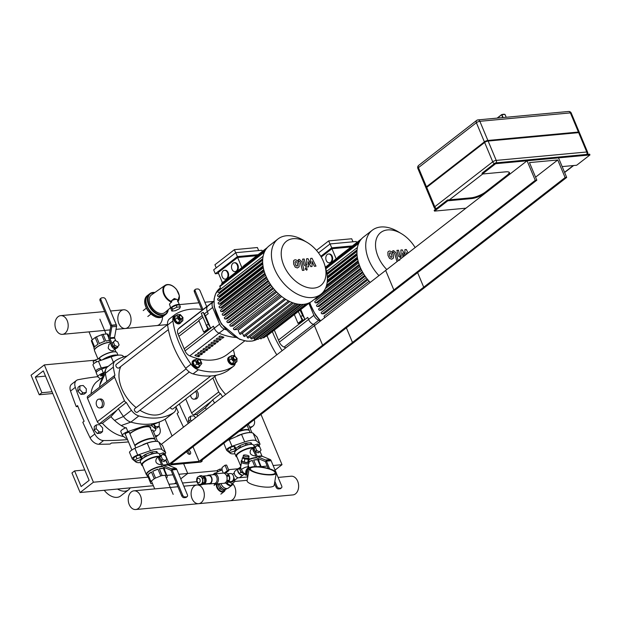 <?xml version="1.0" encoding="UTF-8"?>
<svg xmlns="http://www.w3.org/2000/svg" width="621" height="621" viewBox="0 0 621 621"><rect width="100%" height="100%" fill="white"/><g stroke="black" fill="none" stroke-linecap="round" stroke-linejoin="round"><path stroke-width="0.93" d="M165.039 419.237L172.064 436.027L165.039 419.237M217.164 470.718L187.721 473.45L183.63 463.677L187.721 473.45L180.75 478.853L187.721 473.45L178.84 474.281M275.056 470.089L282.019 464.687L273.147 465.517M267.24 466.06L261.154 466.627M237.998 468.777L228.536 469.662M282.019 464.687L260.991 414.424M176.589 483.557L174.423 483.759L176.123 482.439L174.423 483.759L168.943 484.264M247.678 476.951L239.093 477.751M238.751 477.782L237.649 477.883M196.756 481.686L182.489 483.006M104.243 490.28A14.399 9.369 52.2 0 0 120.559 496.032L128.531 489.845A14.399 9.369 52.2 0 0 130.208 487.865M117.563 489.045A14.399 9.369 52.2 0 0 128.531 489.845M44.339 364.907L93.414 482.222L80.125 492.523L71.943 472.969L74.598 470.912L81.141 486.553L89.121 480.367L43.315 370.877L35.343 377.063L41.886 392.705L39.232 394.762L31.05 375.216L44.339 364.907L95.098 360.196M172.941 474.824L166.855 475.391L167.282 476.975A9.299 2.701 -22.7 0 1 166.847 477.596L166.327 477.999M148.155 477.13L93.414 482.222M153.371 485.715L80.125 492.523M84.767 469.965L74.598 470.912M45.512 376.116L35.343 377.063M52.055 391.758L41.886 392.705M52.785 393.504L39.232 394.762M254.222 419.672A8.857 5.768 -127.8 0 1 252.949 426.076A8.857 5.768 -127.8 0 1 251.257 426.829L249.89 427.885M179.36 403.96A291.746 189.855 52.2 0 0 188.264 423.468M249.58 427.147A498.834 324.628 52.2 0 0 251.257 426.829M183.482 427.178A291.746 189.855 -127.8 0 1 177.109 413.508L178.437 412.476A291.746 189.855 -127.8 0 1 176.015 406.902M159.123 426.091A291.746 189.855 52.2 0 1 159.768 427.962A8.857 5.768 -127.8 0 1 158.642 434.84A8.857 5.768 -127.8 0 1 156.95 435.593L155.584 436.648M97.831 376.652A498.834 324.628 52.2 0 0 78.137 379.71A8.857 5.768 -127.8 0 0 76.445 380.463A8.857 5.768 -127.8 0 0 75.312 387.341A291.746 189.855 52.2 0 0 94.834 434.001L90.045 437.712A291.746 189.855 -127.8 0 1 82.803 422.272L84.13 421.24A291.746 189.855 -127.8 0 1 77.586 405.598L76.259 406.631A291.746 189.855 -127.8 0 1 70.53 391.051L75.312 387.341M90.045 437.712A8.857 5.768 52.2 0 0 98.801 444.263L103.583 440.553A8.857 5.768 -127.8 0 1 94.834 434.001M103.583 440.553A498.834 324.628 52.2 0 0 127.53 439.606M155.273 435.911A498.834 324.628 52.2 0 0 156.95 435.593M76.445 380.463L71.656 384.174A8.857 5.768 52.2 0 0 70.53 391.051M128.485 441.896A498.834 324.628 -127.8 0 1 111.438 443.029L110.111 444.062A498.834 324.628 -127.8 0 1 98.801 444.263M77.936 406.476L76.259 406.631M195.514 391.432A4.432 3.105 84.7 0 1 195.266 398.69A4.432 3.105 84.7 0 1 194.039 399.187A4.432 3.105 84.7 0 1 190.562 395.267M196.453 390.702A4.432 3.105 84.7 0 1 198.316 394.614A4.432 3.105 84.7 0 1 196.841 398.542A4.432 3.105 84.7 0 1 195.615 399.039L194.039 399.187M185.764 398.993L191.61 412.957A2.212 1.444 52.2 0 0 193.993 414.766L196.717 414.51A33.223 21.619 52.2 0 0 197.998 415.915M212.879 377.972L218.716 391.936A2.212 1.444 -127.8 0 0 220.634 393.706L212.661 399.893L205.225 407.919L196.717 414.51M220.634 393.706A75.304 49.005 52.2 0 0 222.582 396.858M214.61 403.045A75.304 49.005 -127.8 0 1 212.708 399.963A75.304 49.005 -127.8 0 1 212.661 399.893M206.506 409.324A33.223 21.619 -127.8 0 1 205.225 407.919M100.967 407.454A4.432 3.105 84.7 0 1 99.74 407.95A4.432 3.105 84.7 0 1 96.232 403.829A4.432 3.105 84.7 0 1 98.918 399.132A4.432 3.105 84.7 0 1 102.271 402.338A4.432 3.105 84.7 0 1 100.967 407.454M98.918 399.132L100.493 398.985A4.432 3.105 84.7 0 1 103.839 402.191A4.432 3.105 84.7 0 1 102.535 407.306A4.432 3.105 84.7 0 1 101.308 407.803L99.74 407.95M87.483 398.255L114.598 377.234A2.212 1.444 -127.8 0 1 114.815 375.34L87.701 396.361A2.212 1.444 52.2 0 0 87.483 398.255L97.303 421.721A2.212 1.444 52.2 0 0 99.694 423.53L102.418 423.274A33.223 21.619 52.2 0 0 123.765 436.641M114.598 377.234L124.417 400.7A2.212 1.444 -127.8 0 0 126.327 402.47L118.355 408.657L110.918 416.683L102.418 423.274M102.55 377.234L97.186 381.395A33.223 21.619 52.2 0 0 91.062 393.753M126.327 402.47A75.304 49.005 52.2 0 0 131.442 410.302L123.47 416.489A11.077 7.204 52.2 0 0 130.884 422.101L138.863 415.923A11.077 7.204 -127.8 0 1 131.442 410.302M138.863 415.923A75.304 49.005 52.2 0 0 173.601 412.693L165.628 418.872A75.304 49.005 -127.8 0 1 160.179 421.651A75.304 49.005 -127.8 0 1 130.884 422.101L121.211 425.525A33.223 21.619 -127.8 0 1 114.559 420.417A33.223 21.619 -127.8 0 1 110.918 416.683M175.984 406.569A11.077 7.204 -127.8 0 1 173.965 412.437A11.077 7.204 -127.8 0 1 173.601 412.693M127.088 356.019A75.304 49.005 52.2 0 0 115.708 360.576A11.077 7.204 -127.8 0 0 115.343 360.824L107.371 367.011A11.077 7.204 52.2 0 0 105.787 369.161A11.077 7.204 52.2 0 0 105.399 373.275L113.371 367.096A11.077 7.204 -127.8 0 1 115.343 360.824M114.815 375.34A2.212 1.444 -127.8 0 1 114.947 375.255A75.304 49.005 -127.8 0 1 113.371 367.096M99.57 387.162A33.223 21.619 -127.8 0 1 99.911 384.733A33.223 21.619 -127.8 0 1 100.959 381.193L105.787 369.161M106.967 381.426A75.304 49.005 -127.8 0 1 106.952 381.356A75.304 49.005 -127.8 0 1 105.399 373.275L99.911 384.733M125.621 427.892A33.223 21.619 -127.8 0 1 121.211 425.525M114.559 420.417L123.47 416.489A75.304 49.005 -127.8 0 1 118.401 408.734A75.304 49.005 -127.8 0 1 118.355 408.657M165.628 418.872A11.077 7.204 52.2 0 0 165.986 418.616L173.965 412.437M225.687 394.451A32.113 20.897 -127.8 0 1 216.17 379.982A32.113 20.897 -127.8 0 1 214.866 376.427M199.838 365.792A4.432 2.88 -127.8 0 1 199.046 367.228L198.378 367.741A4.432 2.88 -127.8 0 1 193.387 366.01A4.432 2.88 -127.8 0 1 192.952 360.739L193.62 360.227A4.432 2.88 -127.8 0 1 194.691 359.815A4.432 2.88 -127.8 0 1 195.204 359.815M198.704 359.815A1.77 1.157 -127.8 0 1 199.582 360.048A1.77 1.157 -127.8 0 1 200.699 361.492A1.77 1.157 -127.8 0 1 199.884 362.943A1.77 1.157 -127.8 0 1 198.076 361.414A1.77 1.157 -127.8 0 1 198.704 359.815M199.481 359.994A2.212 1.444 52.2 0 0 199.372 359.924A2.212 1.444 52.2 0 0 198.278 359.629A2.212 1.444 52.2 0 0 197.742 359.831A2.212 1.444 52.2 0 0 197.959 362.47A2.212 1.444 52.2 0 0 200.451 363.332A2.212 1.444 52.2 0 0 200.769 361.733A2.212 1.444 52.2 0 0 200.73 361.601M200.451 363.332L199.923 363.743A2.212 1.444 -127.8 0 1 197.424 362.881A2.212 1.444 -127.8 0 1 197.206 360.242L197.742 359.831M196.803 364.038L195.297 360.421L197.051 358.387L200.319 359.955L201.833 363.572L200.078 365.606L196.803 364.038L194.575 365.769L193.061 362.152L195.297 360.421M193.061 362.152L197.051 358.387M194.575 365.769L197.843 367.337L200.078 365.606M199.046 367.228A4.432 2.88 -127.8 0 1 194.055 365.497A4.432 2.88 -127.8 0 1 193.62 360.227M186.106 368.851L134.765 408.657A2.212 1.444 52.2 0 0 134.555 410.551A2.212 1.444 52.2 0 0 137.482 412.158L189.312 371.971M181.223 321.981A4.432 2.88 -127.8 0 1 180.54 322.99L179.873 323.502A4.432 2.88 -127.8 0 1 174.881 321.771A4.432 2.88 -127.8 0 1 174.447 316.5L175.114 315.988A4.432 2.88 -127.8 0 1 176.255 315.569M182.116 317.02A1.77 1.157 -127.8 0 1 182.194 317.253A1.77 1.157 -127.8 0 1 181.091 318.666A1.77 1.157 -127.8 0 1 179.438 316.531A1.77 1.157 -127.8 0 1 181.076 315.81A1.77 1.157 -127.8 0 1 182.116 317.02M180.975 315.755A2.212 1.444 52.2 0 0 180.866 315.685A2.212 1.444 52.2 0 0 179.228 315.592A2.212 1.444 52.2 0 0 179.453 318.224A2.212 1.444 52.2 0 0 181.945 319.093A2.212 1.444 52.2 0 0 182.264 317.486A2.212 1.444 52.2 0 0 182.225 317.362M181.945 319.093L181.417 319.505A2.212 1.444 -127.8 0 1 178.918 318.643A2.212 1.444 -127.8 0 1 178.701 316.004L179.228 315.592M177.296 314.762L180.199 314.49L182.962 317.486L182.815 320.746L179.911 321.018L177.156 318.03L177.296 314.762L175.068 316.493L174.92 319.761L177.156 318.03M179.911 321.018L177.684 322.749L180.587 322.478L182.815 320.746M177.684 322.749L174.92 319.761M180.54 322.99A4.432 2.88 -127.8 0 1 175.549 321.251A4.432 2.88 -127.8 0 1 175.114 315.988M167.546 324.651L116.259 364.411A2.212 1.444 52.2 0 0 116.049 366.312A2.212 1.444 52.2 0 0 118.976 367.911L168.369 329.619M233.667 358.193A1.77 1.157 -127.8 0 1 233.775 356.726A1.77 1.157 -127.8 0 1 235.149 356.749A1.77 1.157 -127.8 0 1 236.267 358.185A1.77 1.157 -127.8 0 1 235.483 359.644A1.77 1.157 -127.8 0 1 233.667 358.193M235.049 356.687A2.212 1.444 52.2 0 0 234.94 356.617A2.212 1.444 52.2 0 0 233.302 356.532A2.212 1.444 52.2 0 0 233.085 358.426A2.212 1.444 52.2 0 0 236.019 360.033A2.212 1.444 52.2 0 0 236.337 358.426A2.212 1.444 52.2 0 0 236.298 358.301M236.019 360.033L235.483 360.444A2.212 1.444 -127.8 0 1 232.557 358.837A2.212 1.444 -127.8 0 1 232.774 356.943L233.302 356.532M236.888 361.686L233.985 361.958L231.222 358.961L231.369 355.701L234.272 355.429L237.036 358.418L236.888 361.686L234.653 363.417L231.749 363.689L233.985 361.958M231.749 363.689L228.994 360.692L231.222 358.961M228.994 360.692L229.133 357.432L231.369 355.701M235.297 362.92A4.432 2.88 -127.8 0 1 234.606 363.922L233.946 364.442A4.432 2.88 -127.8 0 1 228.086 361.228A4.432 2.88 -127.8 0 1 228.52 357.44L229.18 356.92A4.432 2.88 -127.8 0 1 230.321 356.508M234.606 363.922A4.432 2.88 -127.8 0 1 228.753 360.716A4.432 2.88 -127.8 0 1 229.18 356.92M170.216 407.454A2.212 1.444 52.2 0 0 173.049 408.851L216.442 375.2M136.154 407.578A32.113 20.897 -127.8 0 1 121.863 388.746A32.113 20.897 -127.8 0 1 120.816 366.483M210.83 375.961L164.332 412.01A32.113 20.897 -127.8 0 1 139.935 410.256M308.87 303.312L313.9 315.328L308.583 319.45L307.721 317.393L278.487 340.067L307.721 317.393L308.583 319.45A6.645 4.324 52.2 0 0 313.333 324.434A62.015 40.357 52.2 0 0 315.08 325.148A62.015 40.357 52.2 0 1 313.333 324.434L284.092 347.1A62.015 40.357 52.2 0 0 285.839 347.822M313.9 315.328A6.645 4.324 52.2 0 0 318.651 320.312A62.015 40.357 52.2 0 0 320.351 321.01M318.651 320.312L313.333 324.434A6.645 4.324 52.2 0 1 308.583 319.45L279.341 342.117L274.319 330.1M276.811 354.816A75.304 49.005 -127.8 0 1 267.053 335.728M272.371 331.614A75.304 49.005 52.2 0 0 282.128 350.694M300.649 309.685L302.435 314.133L300.199 310.034M302.551 319.435L300.657 316.462L302.683 315.577L304.577 318.55A4.432 1.289 -22.7 0 1 304.608 318.612A4.432 1.289 -22.7 0 1 303.661 320.025L299.586 323.192L298.018 323.331L302.093 320.172A2.212 0.644 157.3 0 0 302.559 319.466A2.212 0.644 157.3 0 0 302.551 319.435M298.266 311.532L300.657 316.462M302.683 315.577L300.075 310.135M294.346 314.575L298.018 323.331M213.888 301.193A62.015 40.357 52.2 0 0 213.026 302.016A6.645 4.324 52.2 0 0 212.646 307.473L219.593 324.092L214.276 328.214L213.422 326.165L184.181 348.831L213.422 326.165L214.276 328.214A6.645 4.324 52.2 0 0 219.027 333.198A62.015 40.357 52.2 0 0 235.739 337.42A62.015 40.357 52.2 0 1 219.027 333.198L189.785 355.864A62.015 40.357 52.2 0 0 196.997 358.426M219.593 324.092A6.645 4.324 52.2 0 0 224.344 329.076A62.015 40.357 52.2 0 0 226.044 329.774M213.896 301.084L210.154 303.98A62.015 40.357 52.2 0 0 207.709 306.137A6.645 4.324 52.2 0 0 207.329 311.595L208.182 313.652L205.45 315.771L208.182 313.652L207.329 311.595L204.309 313.931M213.026 302.016L207.709 306.137A62.015 40.357 52.2 0 1 210.154 303.98L180.921 326.654A62.015 40.357 52.2 0 0 178.468 328.804A6.645 4.324 52.2 0 0 178.087 334.261L178.949 336.318L198.976 320.785L178.949 336.318L185.035 350.881A6.645 4.324 52.2 0 0 189.785 355.864M174.889 314.668L169.572 318.79A11.077 7.204 52.2 0 0 167.592 325.055L172.91 320.933A11.077 7.204 -127.8 0 1 174.889 314.668A11.077 7.204 -127.8 0 1 175.254 314.412A75.304 49.005 52.2 0 1 202.888 309.615M172.91 320.933A75.304 49.005 52.2 0 0 190.989 364.147L185.671 368.261A75.304 49.005 -127.8 0 1 167.592 325.055M227.822 370.652A11.077 7.204 52.2 0 0 228.186 370.395L233.504 366.274A11.077 7.204 -127.8 0 1 233.139 366.53L227.822 370.652A75.304 49.005 -127.8 0 1 193.084 373.881L198.402 369.759A11.077 7.204 -127.8 0 1 190.989 364.147M185.671 368.261A11.077 7.204 52.2 0 0 193.084 373.881M198.402 369.759A75.304 49.005 52.2 0 0 233.139 366.53M235.46 362.788A11.077 7.204 -127.8 0 1 233.504 366.274M234.823 356.019A75.304 49.005 52.2 0 0 233.356 349.732M208.027 322.788L204.604 315.429L208.027 322.788M208.245 328.199L206.351 325.225L208.384 324.341L210.271 327.321A4.432 1.289 -22.7 0 1 210.302 327.376A4.432 1.289 -22.7 0 1 209.355 328.788L205.279 331.956L203.711 332.095L207.787 328.936A2.212 0.644 157.3 0 0 208.26 328.23A2.212 0.644 157.3 0 0 208.245 328.199M208.384 324.341L203.277 312.386L201.251 313.271L206.351 325.225M203.277 312.386L205.365 315.584L210.271 327.321M202.702 317.347L198.805 320.366L203.711 332.095M279.341 342.117A6.645 4.324 52.2 0 0 284.092 347.1M194.854 355.538L196.182 354.513A62.015 40.357 52.2 0 0 199.962 355.748L198.635 356.78A62.015 40.357 -127.8 0 1 194.854 355.538M197.944 355.127L198.635 356.78M197.509 353.481L198.836 352.449A62.015 40.357 52.2 0 0 202.625 353.691L201.297 354.723A62.015 40.357 -127.8 0 1 197.509 353.481M200.599 353.062L201.297 354.723M200.172 351.416L201.499 350.391A62.015 40.357 52.2 0 0 205.279 351.626L203.952 352.658A62.015 40.357 -127.8 0 1 200.172 351.416M203.261 351.005L203.952 352.658M202.826 349.359L204.154 348.327A62.015 40.357 52.2 0 0 207.942 349.569L206.607 350.601A62.015 40.357 -127.8 0 1 202.826 349.359M205.916 348.94L206.607 350.601M205.481 347.302L206.816 346.27A62.015 40.357 52.2 0 0 210.597 347.504L209.269 348.536A62.015 40.357 -127.8 0 1 205.481 347.302M208.578 346.883L209.269 348.536M208.144 345.237L209.471 344.205A62.015 40.357 52.2 0 0 213.259 345.447L211.924 346.479A62.015 40.357 -127.8 0 1 208.144 345.237M211.233 344.818L211.924 346.479M210.798 343.18L212.134 342.148A62.015 40.357 52.2 0 0 215.914 343.382L214.587 344.414A62.015 40.357 -127.8 0 1 210.798 343.18M213.896 342.761L214.587 344.414M213.461 341.115L214.788 340.083A62.015 40.357 52.2 0 0 218.569 341.325L217.241 342.357A62.015 40.357 -127.8 0 1 213.461 341.115M216.55 340.696L217.241 342.357M216.116 339.058L217.443 338.026A62.015 40.357 52.2 0 0 221.231 339.26L219.904 340.292A62.015 40.357 -127.8 0 1 216.116 339.058M219.205 338.639L219.904 340.292M218.778 336.993L220.106 335.961A62.015 40.357 52.2 0 0 223.886 337.203L222.559 338.235A62.015 40.357 -127.8 0 1 218.778 336.993M221.868 336.574L222.559 338.235M185.035 350.881L214.276 328.214A6.645 4.324 52.2 0 0 219.027 333.198L224.344 329.076M197.338 358.519A62.015 40.357 52.2 0 0 227.472 354.288L244.759 340.89M178.468 328.804L207.709 306.137A6.645 4.324 52.2 0 0 207.329 311.595L212.646 307.473M330.551 262.326A4.432 3.105 84.7 0 1 329.324 262.83A4.432 3.105 84.7 0 1 325.823 258.709A4.432 3.105 84.7 0 1 328.509 254.005A4.432 3.105 84.7 0 1 331.855 257.218A4.432 3.105 84.7 0 1 330.551 262.326M328.82 254.005A4.432 3.105 84.7 0 1 329.13 253.95A4.432 3.105 84.7 0 1 332.483 257.156A4.432 3.105 84.7 0 1 331.179 262.272A4.432 3.105 84.7 0 1 329.953 262.768A4.432 3.105 84.7 0 1 329.635 262.776M356.687 242.594L356.229 241.499L330.077 243.929L331.715 247.841L320.801 256.302M352.961 241.802L351.696 238.767L328.68 240.901L329.984 244.006M318.511 252.894L330.077 243.929M336.186 258.833L331.956 248.726L321.236 257.032M316.477 250.364L328.68 240.901M331.956 248.726L351.075 246.948M361.608 238.782L337.902 257.164A0.885 0.574 52.2 0 0 337.739 257.622M352.41 245.916L331.715 247.841M367.873 279.807L324.185 313.683L322.198 313.861A0.885 0.574 -127.8 0 1 321.546 312.301M365.164 276.213L321.484 310.081L319.675 310.252A0.885 0.574 -127.8 0 1 319.015 308.684M362.881 272.596L319.233 306.44L317.556 306.595A0.885 0.574 -127.8 0 1 316.904 305.027M360.987 268.971L317.401 302.761L315.817 302.901A0.885 0.574 52.2 0 1 315.165 301.34M359.45 265.33L315.965 299.043L314.583 299.167M358.27 261.689L326.219 286.529M357.448 258.064L327.283 281.453M357.013 254.478L327.368 277.463M356.99 251.008L327.05 274.21M325.031 317.432A0.885 0.574 -127.8 0 1 324.535 315.872M370.178 282.431A34.993 22.775 -127.8 0 1 363.502 237.036L372.274 230.228A34.993 22.775 -127.8 0 1 398.092 231.68L401.414 233.667A27.999 18.219 -127.8 0 1 415.131 247.577M386.79 269.553A27.999 18.219 -127.8 0 1 376.784 237.859A27.999 18.219 -127.8 0 1 401.414 233.667M378.95 275.631A34.993 22.775 -127.8 0 1 372.274 230.228M236.244 271.09A4.432 3.105 84.7 0 1 235.017 271.594A4.432 3.105 84.7 0 1 231.517 267.472A4.432 3.105 84.7 0 1 234.202 262.768A4.432 3.105 84.7 0 1 237.548 265.982A4.432 3.105 84.7 0 1 236.244 271.09M234.513 262.768A4.432 3.105 84.7 0 1 234.831 262.714A4.432 3.105 84.7 0 1 238.177 265.92A4.432 3.105 84.7 0 1 236.873 271.035A4.432 3.105 84.7 0 1 235.646 271.532A4.432 3.105 84.7 0 1 235.336 271.54M226.518 278.635A4.432 3.105 84.7 0 1 225.291 279.139A4.432 3.105 84.7 0 1 221.79 275.01A4.432 3.105 84.7 0 1 224.468 270.314A4.432 3.105 84.7 0 1 227.822 273.527A4.432 3.105 84.7 0 1 226.518 278.635M224.786 270.306A4.432 3.105 84.7 0 1 225.097 270.259A4.432 3.105 84.7 0 1 228.45 273.465A4.432 3.105 84.7 0 1 227.146 278.581A4.432 3.105 84.7 0 1 225.92 279.077A4.432 3.105 84.7 0 1 225.602 279.085M262.38 251.358L261.922 250.263L235.77 252.693L237.408 256.605L215.293 273.752L213.655 269.84L235.77 252.693M258.662 250.566L257.389 247.531L234.381 249.665L235.677 252.77M241.88 267.597L237.649 257.49L218.188 272.572L222.419 282.679M216.217 267.853L214.92 264.756L234.381 249.665M237.649 257.49L256.776 255.712M267.302 247.546L243.595 265.928A0.885 0.574 52.2 0 0 243.432 266.393M258.103 254.68L237.408 256.605M215.293 273.752L218.561 273.442M222.007 284.278L221.821 283.836A0.885 0.574 -127.8 0 1 221.907 283.075L266.494 248.509M288.532 300.921L243.556 335.798L242.392 333.011L285.784 299.369M284.612 298.623L239.527 333.578L238.161 330.31L281.709 296.543M280.645 295.689L237.067 329.479L234.443 329.72A0.885 0.574 -127.8 0 1 233.791 328.16M276.78 292.142L233.123 325.994L230.88 326.204A0.885 0.574 -127.8 0 1 230.228 324.636M273.566 288.571L229.879 322.446L227.891 322.625A0.885 0.574 -127.8 0 1 227.239 321.065M270.865 284.977L227.177 318.845L225.369 319.015A0.885 0.574 -127.8 0 1 224.717 317.447M268.582 281.36L224.926 315.204L223.25 315.359A0.885 0.574 -127.8 0 1 222.597 313.791M266.681 277.734L223.094 311.525L221.518 311.664A0.885 0.574 52.2 0 1 220.859 310.104M265.144 274.094L221.658 307.806L220.152 307.946A0.885 0.574 52.2 0 1 219.5 306.378M263.964 270.453L220.626 304.049L219.166 304.181A0.885 0.574 52.2 0 1 218.514 302.621M263.141 266.828L220.028 300.254L218.584 300.385A0.885 0.574 52.2 0 1 217.932 298.825M262.706 263.242L219.927 296.411L218.476 296.543A0.885 0.574 52.2 0 1 217.824 294.983M262.683 259.772L220.447 292.514L218.934 292.654A0.885 0.574 52.2 0 1 218.281 291.086M220.882 288.99L219.888 286.615A0.885 0.574 -127.8 0 1 219.974 285.854L264.903 251.024M309.91 302.505L266.339 336.287A0.885 0.574 -127.8 0 1 265.772 336.303M308.513 303.157L263.863 337.777A0.885 0.574 -127.8 0 1 262.869 337.444M306.099 303.933L261.177 338.755A0.885 0.574 -127.8 0 1 260.005 338.119L259.951 337.979M239.527 333.578A0.885 0.574 52.2 0 0 240.7 334.214L285.707 299.322M243.556 335.798A0.885 0.574 52.2 0 0 244.728 336.442L289.759 301.527M246.382 335.154L247.282 337.312A0.885 0.574 52.2 0 0 248.454 337.948L293.508 303.025M250.108 336.667L250.768 338.243A0.885 0.574 52.2 0 0 251.94 338.887L297.001 303.956M253.601 337.599L254.043 338.67A0.885 0.574 52.2 0 0 255.215 339.314L300.269 304.383M256.869 338.026L257.117 338.624A0.885 0.574 52.2 0 0 258.289 339.268L303.304 304.368M324.783 265.229L325.878 268.94A34.993 22.775 -127.8 0 1 320.847 294.307L312.076 301.107A34.993 22.775 -127.8 0 1 272.642 287.407A34.993 22.775 -127.8 0 1 269.196 245.8L277.967 238.992A34.993 22.775 -127.8 0 1 303.785 240.443L307.116 242.431A27.999 18.219 -127.8 0 1 323.479 261.55A27.999 18.219 -127.8 0 1 324.783 265.229A27.999 18.219 -127.8 0 1 307.364 287.484A27.999 18.219 -127.8 0 1 281.212 253.756A27.999 18.219 -127.8 0 1 307.116 242.431M320.847 294.307A34.993 22.775 -127.8 0 1 281.414 280.607A34.993 22.775 -127.8 0 1 277.967 238.992M127.91 327.438A9.393 6.59 -95.3 0 0 130.674 316.601A9.393 6.59 -95.3 0 0 123.571 309.794A9.393 6.59 -95.3 0 0 117.881 319.761A9.393 6.59 -95.3 0 0 125.31 328.501A9.393 6.59 -95.3 0 0 127.91 327.438M65.042 333.283A9.393 6.59 -95.3 0 0 67.805 322.446A9.393 6.59 -95.3 0 0 60.703 315.639A9.393 6.59 -95.3 0 0 55.013 325.598A9.393 6.59 -95.3 0 0 62.442 334.339A9.393 6.59 -95.3 0 0 65.042 333.283M116.018 329.363L156.748 325.575A9.393 6.59 -95.3 0 0 159.341 324.519A9.393 6.59 -95.3 0 0 162.492 316.834M107.216 367.135L101.704 369.021A5.317 1.545 157.3 0 0 96.271 372.918L97.908 376.831A5.317 1.545 -22.7 0 1 103.342 372.926L104.429 372.561M103.311 375.332A2.437 0.706 -22.7 0 1 100.563 375.721A2.437 0.706 -22.7 0 1 101.083 374.944A2.437 0.706 -22.7 0 1 103.971 373.687M100.377 378.919L98.056 377.025A5.317 1.545 -22.7 0 1 97.908 376.831M201.732 309.452L194.396 291.909L195.328 291.195L202.997 309.53M206.7 306.665L200.04 290.752A2.212 1.444 -127.8 0 0 197.649 288.944L196.081 289.091A2.212 1.444 -127.8 0 0 195.537 289.293A2.212 1.444 -127.8 0 0 195.328 291.195M195.537 289.293L194.606 290.015A2.212 1.444 52.2 0 0 194.396 291.909M100.26 369.58L99.329 370.023M96.302 372.429L92.995 365.101A5.317 1.545 -22.7 0 1 98.436 361.197L111.151 356.858A14.617 4.246 -22.7 0 1 122.764 355.779L124.014 356.803M95.983 372.08C95.347 370.403 97.109 369.037 101.27 367.981L108.233 366.343M114.73 345.385L113.41 342.225L114.947 340.44L117.811 341.814L119.131 344.973L117.594 346.759L114.73 345.385L113.402 346.409L112.075 343.25L113.41 342.225M112.075 343.25L114.947 340.44M113.402 346.409L116.259 347.791L117.594 346.759M110.654 343.188L108.923 344.523L108.17 348.055C109.327 349.941 110.833 350.842 112.688 350.772L116.243 348.381A3.765 2.453 -127.8 0 1 114.396 348.56M112.409 347.248A3.765 2.453 -127.8 0 1 111.338 345.594A3.765 2.453 -127.8 0 1 110.996 344.003M111.012 356.904L110.81 356.431A9.299 2.701 -22.7 0 1 112.176 356.066L112.347 356.47M104.553 359.109A9.299 2.701 -22.7 0 1 105.562 358.565L105.632 358.744M108.729 337.816L107.107 333.951L103.078 334.323A9.299 2.701 157.3 0 0 101.72 334.688L96.465 336.823A9.299 2.701 157.3 0 0 95.192 337.521L91.792 340.161A9.299 2.701 157.3 0 0 91.357 340.782L94.058 347.807M109.606 340.673A9.299 2.701 -22.7 0 0 108.194 340.696A9.299 2.701 -22.7 0 0 105.912 341.084L103.078 334.323M101.72 334.688L104.545 341.457A9.299 2.701 -22.7 0 0 99.298 343.584L96.465 336.823M95.192 337.521L98.025 344.29A9.299 2.701 -22.7 0 0 94.617 346.929L91.792 340.161M94.524 349.794L94.027 348.614A9.299 2.701 -22.7 0 1 94.182 347.55L91.357 340.782M108.892 336.83L107.767 334.129A9.299 2.701 157.3 0 0 107.107 333.951M112.176 356.066L114.606 355.841M105.562 358.565L110.81 356.431M103.451 359.489A10.052 2.919 -22.7 0 1 114.908 355.321A10.052 2.919 -22.7 0 1 116.895 355.359M102.356 359.862A10.278 2.989 -22.7 0 1 114.955 355.026A10.278 2.989 -22.7 0 1 117.625 355.251M98.514 358.899A10.278 2.989 -22.7 0 1 113.635 351.859A10.278 2.989 -22.7 0 1 116.15 352.022A10.278 2.989 -22.7 0 1 116.95 352.674L118.006 355.204M98.428 358.922A10.052 2.919 -22.7 0 1 113.418 351.765A10.052 2.919 -22.7 0 1 115.879 351.928A10.052 2.919 -22.7 0 1 116.011 351.975M98.009 359.054L94.485 350.624A9.657 2.802 -22.7 0 1 94.578 349.662A9.657 2.802 -22.7 0 1 109.187 342.404A9.657 2.802 -22.7 0 1 110.313 342.365M94.64 349.53A9.439 2.74 -22.7 0 1 94.695 349.406A9.439 2.74 -22.7 0 1 108.97 342.311A9.439 2.74 -22.7 0 1 110.274 342.28M111.586 325.21L116.298 324.775L111.687 325.458A1.77 1.242 84.7 0 1 111.834 326.825L109.863 337.832A0.885 0.621 -95.3 0 0 109.933 338.515L113.076 346.021L112.145 346.743L108.9 338.988A1.77 1.242 84.7 0 1 108.753 337.63L110.724 326.615A0.885 0.621 -95.3 0 0 110.654 325.932L111.586 325.21L110.654 325.932L100.09 300.68L101.021 299.959L111.586 325.21M115.809 340.851L114.652 338.08A0.885 0.621 84.7 0 1 114.575 337.397L116.554 326.382A1.77 1.242 -95.3 0 0 116.399 325.016L105.733 299.516A2.212 1.444 -127.8 0 0 103.342 297.707L101.774 297.855A2.212 1.444 -127.8 0 0 101.231 298.057A2.212 1.444 -127.8 0 0 101.021 299.959M117.974 346.308A2.212 1.444 -127.8 0 1 117.571 347.481L116.639 348.202A2.212 1.444 -127.8 0 1 116.104 348.404L114.528 348.552A2.212 1.444 -127.8 0 1 112.145 346.743M116.205 347.76L115.459 347.83A2.212 1.444 -127.8 0 1 113.076 346.021M117.571 347.481A2.212 1.444 -127.8 0 1 117.035 347.682L116.313 347.752M101.231 298.057L100.307 298.779A2.212 1.444 52.2 0 0 100.09 300.68M103.521 374.82A1.77 0.512 -22.7 0 1 101.246 375.418A1.77 0.512 -22.7 0 1 101.821 374.517A1.77 0.512 -22.7 0 1 103.932 373.795M93.895 363.595L93.111 361.733L95.572 359.831L99.313 358.643L100.136 360.615M95.572 359.831L96.472 361.996M99.313 358.643L100.602 359.365L100.998 360.32M249.363 430.702A11.962 3.478 157.3 0 0 249.3 430.493A11.962 3.478 157.3 0 0 239.861 430.811M248.392 430.081A11.737 3.408 157.3 0 0 248.268 430.035A11.737 3.408 157.3 0 0 239.186 431.331M250.162 432.558L249.463 430.889A11.962 3.478 157.3 0 0 248.532 430.128A11.962 3.478 157.3 0 0 238.813 431.618M237.23 435.919A14.174 4.122 -22.7 0 1 250.83 432.612M259.05 445.397A5.317 1.545 157.3 0 0 259.943 443.891L257.148 437.207L253.158 433.287A14.617 4.246 157.3 0 0 241.538 434.366L227.317 440.53M223.824 443.239L226.564 450.186A5.317 1.545 157.3 0 0 226.712 450.38L230.174 453.214A14.617 4.246 157.3 0 0 234.94 453.788M259.943 443.891A5.317 1.545 157.3 0 0 259.795 443.697L256.333 440.863A14.617 4.246 157.3 0 0 244.713 441.942L231.998 446.282A5.317 1.545 157.3 0 0 226.564 450.186M259.749 446.918L261.068 450.078L259.531 451.863L256.667 450.489L255.347 447.322L256.884 445.544L259.749 446.918M256.667 450.489L255.34 451.514L258.196 452.895L259.531 451.863M255.34 451.514L254.012 448.354L255.347 447.322M254.012 448.354L256.884 445.544M254.245 452.235A3.765 2.453 -127.8 0 1 252.941 448.983M235.67 449.907L235.926 450.528M235.444 451.04L235.142 450.31M251.226 444.271L250.581 442.726A9.299 2.701 -22.7 0 1 251.241 442.905L251.823 444.31M239.395 448.036L238.666 446.305A9.299 2.701 -22.7 0 1 239.939 445.599L240.669 447.345M245.924 445.21L245.194 443.472A9.299 2.701 -22.7 0 1 246.553 443.099L247.282 444.83M235.056 450.38L235.297 451.226M238.666 446.305L235.848 448.486M245.194 443.472L239.939 445.599M250.581 442.726L246.553 443.099M257.723 466.682L260.494 466.425A9.299 2.701 -22.7 0 1 261.154 466.604L261.262 467.015M257.668 459.656A9.299 2.701 157.3 0 0 255.914 459.641A9.299 2.701 157.3 0 0 253.64 460.037L257.668 459.656L260.494 466.425M253.64 460.037L256.395 466.627M258.879 461.186A9.299 2.701 157.3 0 0 258.918 460.378A9.299 2.701 157.3 0 0 258.32 459.843L261.154 466.604M246.84 474.949L245.838 475.042A9.299 2.701 -22.7 0 1 245.179 474.863L244.806 473.497M244.674 473.652L245.179 474.863M249.021 461.721L252.273 460.402L254.882 466.635M248.183 465.3L249.099 467.504M252.273 460.402A9.299 2.701 157.3 0 0 248.92 461.636M255.604 455.488L254.626 455.876C250.434 455.092 249.184 453.004 250.861 449.627L253.034 447.943M252.693 444.527A10.052 2.919 157.3 0 0 252.568 444.473A10.052 2.919 157.3 0 0 250.108 444.318A10.052 2.919 157.3 0 0 234.893 451.871A10.052 2.919 157.3 0 0 234.839 451.995M254.307 446.833L253.632 445.218A10.278 2.989 157.3 0 0 252.832 444.574A10.278 2.989 157.3 0 0 250.317 444.403A10.278 2.989 157.3 0 0 234.769 452.127A10.278 2.989 157.3 0 0 234.668 453.151L235.996 456.319A10.278 2.989 157.3 0 0 236.795 456.971A10.278 2.989 157.3 0 0 236.935 457.017L236.795 456.971M253.36 447.562A10.278 2.989 157.3 0 0 251.645 447.57A10.278 2.989 157.3 0 0 240.94 451.242A10.278 2.989 157.3 0 0 235.996 456.319M253.089 447.85A10.052 2.919 157.3 0 0 251.59 447.873A10.052 2.919 157.3 0 0 240.009 452.119A10.052 2.919 157.3 0 0 236.966 457.025M252.91 448.044A9.657 2.802 157.3 0 0 251.358 448.059A9.657 2.802 157.3 0 0 241.297 451.506A9.657 2.802 157.3 0 0 236.648 456.28L240.645 465.82A9.657 2.802 157.3 0 0 240.855 466.115M256.504 457.561A9.657 2.802 157.3 0 0 255.347 457.599A9.657 2.802 157.3 0 0 249.106 459.245M241.189 464.151A9.657 2.802 157.3 0 0 240.645 465.82M258.421 459.198A9.657 2.802 157.3 0 0 258.522 458.702M256.76 457.879A9.439 2.74 157.3 0 0 255.293 457.894A9.439 2.74 157.3 0 0 249.052 459.563M241.057 464.904A9.439 2.74 157.3 0 0 240.901 465.843M258.39 459.121A9.439 2.74 157.3 0 0 258.32 458.616M256.861 457.964A9.299 2.701 157.3 0 0 255.215 457.956A9.299 2.701 157.3 0 0 249.044 459.61M258.918 460.378L258.212 458.694A9.299 2.701 157.3 0 0 258.119 458.531M253.096 449.495L254.028 448.781L257.164 456.28A0.885 0.621 -95.3 0 0 257.56 456.714L265.524 460.021A1.77 1.242 84.7 0 1 266.316 460.891L271.129 460.704L266.417 461.139L265.485 461.861A0.885 0.621 -95.3 0 0 265.089 461.426L257.125 458.119A1.77 1.242 84.7 0 1 256.341 457.25L253.096 449.495A2.212 1.444 -127.8 0 1 253.314 447.601L254.245 446.879A2.212 1.444 -127.8 0 1 254.781 446.678L255.526 446.608M275.856 471.991L271.028 460.456A1.77 1.242 -95.3 0 0 270.244 459.587L262.279 456.28A0.885 0.621 84.7 0 1 261.883 455.845L259.989 451.327M254.028 448.781A2.212 1.444 -127.8 0 1 254.245 446.879M268.225 468.413L265.485 461.861L266.417 461.139L269.63 468.832M274.862 481.322L276.982 486.39L276.05 487.112A2.212 1.444 52.2 0 0 278.441 488.921L280.009 488.774A2.212 1.444 52.2 0 0 280.552 488.572L281.484 487.85A2.212 1.444 -127.8 0 0 281.693 485.956L276.275 473.008M278.441 488.921L279.372 488.199A2.212 1.444 -127.8 0 1 276.982 486.39M279.372 488.199L280.94 488.059L280.009 488.774M281.484 487.85A2.212 1.444 -127.8 0 1 280.94 488.059M276.05 487.112L274.498 483.41M259.671 446.879L258.786 444.752L257.498 444.038L253.663 445.296M258.437 446.289L257.498 444.038M254.408 446.778L253.756 445.226M230.181 447.415L233.923 446.227L235.204 446.949L236.252 449.449L233.799 451.351L230.057 452.538L228.769 451.824L227.721 449.317L230.181 447.415L231.222 449.915L234.971 448.735L233.923 446.227M234.971 448.735L236.252 449.449M228.769 451.824L231.222 449.915M155.056 439.466A11.962 3.478 157.3 0 0 154.994 439.257L150.166 427.722A11.962 3.478 157.3 0 0 141.704 427.729A11.962 3.478 157.3 0 0 129.882 433.761M154.994 439.257A11.962 3.478 157.3 0 0 146.525 439.264A11.962 3.478 157.3 0 0 134.71 445.296M154.086 438.845A11.737 3.408 157.3 0 0 153.961 438.799A11.737 3.408 157.3 0 0 144.778 440.126A11.737 3.408 157.3 0 0 134.827 445.583M155.855 441.329L155.157 439.652A11.962 3.478 157.3 0 0 154.225 438.892A11.962 3.478 157.3 0 0 144.996 440.204A11.962 3.478 157.3 0 0 134.873 445.684M142.923 444.683A14.174 4.122 -22.7 0 1 156.531 441.376M164.744 454.161A5.317 1.545 157.3 0 0 165.636 452.655L162.655 445.676L158.852 442.051A14.617 4.246 157.3 0 0 147.239 443.13L134.85 448.261C131.124 450.341 129.362 451.708 129.564 452.352M165.636 452.655A5.317 1.545 157.3 0 0 165.489 452.461L162.027 449.627A14.617 4.246 157.3 0 0 150.406 450.706L137.691 455.046A5.317 1.545 157.3 0 0 132.257 458.95A5.317 1.545 157.3 0 0 132.405 459.144L135.875 461.977A14.617 4.246 157.3 0 0 140.633 462.552M165.442 455.682L166.762 458.841L165.225 460.627L162.36 459.253L161.041 456.093L162.578 454.308L165.442 455.682M162.36 459.253L161.033 460.277L163.89 461.659L165.225 460.627M161.033 460.277L159.713 457.118L161.041 456.093M159.713 457.118L162.578 454.308M159.939 460.999A3.765 2.453 -127.8 0 1 158.634 457.747M141.363 458.671L141.619 459.292M141.138 459.804L140.835 459.074M156.919 453.035L156.275 451.49A9.299 2.701 -22.7 0 1 156.934 451.677L157.517 453.074M145.089 456.8L144.359 455.069A9.299 2.701 -22.7 0 1 145.632 454.362L146.362 456.109M151.617 453.974L150.887 452.235A9.299 2.701 -22.7 0 1 152.254 451.863L152.976 453.594M140.75 459.144L140.99 459.99M144.359 455.069L141.549 457.25M150.887 452.235L145.632 454.362M156.275 451.49L152.254 451.863M159.333 468.801L163.362 468.428A9.299 2.701 157.3 0 0 161.615 468.405A9.299 2.701 157.3 0 0 159.333 468.801L162.166 475.562L166.187 475.189A9.299 2.701 -22.7 0 1 166.847 475.368L164.014 468.607A9.299 2.701 157.3 0 1 164.612 469.142A9.299 2.701 157.3 0 1 164.573 469.95M163.362 468.428L166.187 475.189M152.533 483.712L151.532 483.806A9.299 2.701 -22.7 0 1 150.872 483.627L150.437 482.028A9.299 2.701 -22.7 0 1 150.872 481.399L154.272 478.76A9.299 2.701 -22.7 0 1 155.545 478.061L160.8 475.934A9.299 2.701 -22.7 0 1 162.166 475.562M147.604 475.259A9.299 2.701 157.3 0 0 147.449 476.323A9.299 2.701 157.3 0 0 148.046 476.858L150.437 482.028M148.046 476.858L150.872 483.627M151.446 471.999A9.299 2.701 157.3 0 0 148.039 474.638L151.446 471.999L154.272 478.76M148.039 474.638L150.872 481.399M157.967 469.165A9.299 2.701 157.3 0 0 152.719 471.3L157.967 469.165L160.8 475.934M152.719 471.3L155.545 478.061M161.297 464.252L160.319 464.64C156.135 463.856 154.877 461.776 156.554 458.391L158.728 456.707M158.394 453.291A10.052 2.919 157.3 0 0 158.262 453.237A10.052 2.919 157.3 0 0 155.801 453.082A10.052 2.919 157.3 0 0 140.587 460.635A10.052 2.919 157.3 0 0 140.532 460.759M160.001 455.597L159.325 453.99A10.278 2.989 157.3 0 0 158.534 453.338A10.278 2.989 157.3 0 0 156.011 453.175A10.278 2.989 157.3 0 0 140.462 460.891A10.278 2.989 157.3 0 0 140.369 461.915L141.689 465.082A10.278 2.989 157.3 0 0 142.488 465.734A10.278 2.989 157.3 0 0 142.628 465.781M159.054 456.326A10.278 2.989 157.3 0 0 157.338 456.342A10.278 2.989 157.3 0 0 146.634 460.006A10.278 2.989 157.3 0 0 141.689 465.082M158.782 456.614A10.052 2.919 157.3 0 0 157.292 456.637A10.052 2.919 157.3 0 0 145.702 460.883A10.052 2.919 157.3 0 0 142.659 465.797L142.488 465.734M158.603 456.808A9.657 2.802 157.3 0 0 157.051 456.823A9.657 2.802 157.3 0 0 146.991 460.27A9.657 2.802 157.3 0 0 142.349 465.044L146.339 474.584A9.657 2.802 157.3 0 0 146.952 475.143M162.197 466.324A9.657 2.802 157.3 0 0 161.041 466.363A9.657 2.802 157.3 0 0 150.981 469.81A9.657 2.802 157.3 0 0 146.339 474.584M164.115 467.962A9.657 2.802 157.3 0 0 164.223 467.466M162.461 466.643A9.439 2.74 157.3 0 0 160.986 466.658A9.439 2.74 157.3 0 0 150.53 470.392A9.439 2.74 157.3 0 0 146.921 475.065M164.084 467.885A9.439 2.74 157.3 0 0 164.022 467.38M162.555 466.728A9.299 2.701 157.3 0 0 160.909 466.72A9.299 2.701 157.3 0 0 151.221 470.043A9.299 2.701 157.3 0 0 146.742 474.638L147.449 476.323M164.612 469.142L163.905 467.458A9.299 2.701 157.3 0 0 163.812 467.295M158.79 458.267L159.721 457.545L162.865 465.044A0.885 0.621 -95.3 0 0 163.253 465.478L171.217 468.785A1.77 1.242 84.7 0 1 172.009 469.655L176.822 469.468L172.11 469.903L171.179 470.625A0.885 0.621 -95.3 0 0 170.783 470.19L162.818 466.883A1.77 1.242 84.7 0 1 162.034 466.014L158.79 458.267A2.212 1.444 -127.8 0 1 159.007 456.365L159.939 455.643A2.212 1.444 -127.8 0 1 160.474 455.441L161.219 455.372M181.743 495.876L171.179 470.625L172.11 469.903L182.675 495.154L181.743 495.876A2.212 1.444 52.2 0 0 184.134 497.685L185.702 497.545A2.212 1.444 52.2 0 0 186.246 497.336L187.177 496.614A2.212 1.444 -127.8 0 0 187.387 494.72L176.721 469.22A1.77 1.242 -95.3 0 0 175.937 468.35L167.973 465.044A0.885 0.621 84.7 0 1 167.577 464.609L165.691 460.091M159.721 457.545A2.212 1.444 -127.8 0 1 159.939 455.643M184.134 497.685L185.066 496.963A2.212 1.444 -127.8 0 1 182.675 495.154M185.066 496.963L186.634 496.823L185.702 497.545M187.177 496.614A2.212 1.444 -127.8 0 1 186.634 496.823M165.365 455.643L164.48 453.516L163.191 452.802L159.356 454.06M164.13 455.053L163.191 452.802M160.102 455.542L159.45 453.99M135.875 456.179L139.616 454.991L140.905 455.713L141.953 458.213L139.492 460.114L135.751 461.302L134.462 460.588L133.414 458.081L135.875 456.179L136.923 458.678L140.664 457.498L139.616 454.991M140.664 457.498L141.953 458.213M134.462 460.588L136.923 458.678M194.257 486.041A9.393 6.59 84.7 0 1 196.849 484.978A9.393 6.59 84.7 0 1 204.278 493.718A9.393 6.59 84.7 0 1 198.588 503.678A9.393 6.59 84.7 0 1 191.485 496.878A9.393 6.59 84.7 0 1 194.257 486.041M278.13 477.425L291.156 476.214A9.393 6.59 84.7 0 1 298.585 484.954A9.393 6.59 84.7 0 1 292.895 494.914L198.588 503.678M131.38 491.879A9.393 6.59 84.7 0 1 133.981 490.823A9.393 6.59 84.7 0 1 141.409 499.563A9.393 6.59 84.7 0 1 135.72 509.523A9.393 6.59 84.7 0 1 128.617 502.715A9.393 6.59 84.7 0 1 131.38 491.879M232.844 483.992A9.393 6.59 84.7 0 1 235.6 494.137A9.393 6.59 84.7 0 1 230.026 500.759L135.72 509.523M150.235 427.007A12.49 3.633 -22.7 0 1 150.072 427.543M150.569 428.692A12.49 3.633 157.3 0 0 150.655 427.52A12.49 3.633 157.3 0 0 142.457 427.341A12.49 3.633 157.3 0 0 130.27 433.163A12.49 3.633 157.3 0 0 129.789 433.543M153.503 431.688A5.317 1.545 157.3 0 0 155.824 429.196A5.317 1.545 157.3 0 0 155.677 429.002L152.207 426.169A14.617 4.246 157.3 0 0 140.594 427.248L127.872 431.579A5.317 1.545 157.3 0 0 122.438 435.484A5.317 1.545 157.3 0 0 122.593 435.678L126.055 438.511M153.076 430.663A2.437 0.706 157.3 0 0 153.17 430.306A2.437 0.706 157.3 0 0 151.268 430.361M129.502 432.853A2.437 0.706 157.3 0 0 129.595 432.495A2.437 0.706 157.3 0 0 127.996 432.457A2.437 0.706 157.3 0 0 125.613 433.598A2.437 0.706 157.3 0 0 125.1 434.374A2.437 0.706 157.3 0 0 125.419 434.56M122.438 435.484L120.808 431.579A5.317 1.545 -22.7 0 1 126.242 427.675L127.872 431.579M153.34 424.516L154.039 425.09A5.317 1.545 -22.7 0 1 154.187 425.284L155.824 429.196M579.191 132.646L579.067 132.343A2.437 0.706 157.3 0 0 578.283 132.149L487.749 140.563A2.437 0.706 157.3 0 0 484.559 141.86L426.611 186.781A2.437 0.706 157.3 0 0 426.091 187.565L426.216 187.868A2.655 0.768 -22.7 0 1 425.89 187.651A2.655 0.768 -22.7 0 1 426.456 186.797L484.396 141.875A2.655 0.768 -22.7 0 1 487.881 140.462L578.415 132.048A2.655 0.768 -22.7 0 1 579.269 132.257A2.655 0.768 -22.7 0 1 579.183 132.63M587.567 154.35A2.655 2.655 0 0 0 587.613 152.199L579.517 132.847A2.655 0.768 157.3 0 0 578.656 132.638L488.129 141.045A2.655 0.768 157.3 0 0 484.644 142.457L426.697 187.387A2.655 0.768 157.3 0 0 426.13 188.233L434.226 207.593A2.655 2.655 0 0 0 435.795 209.075M501.776 114.606A4.65 1.351 157.3 0 1 504.508 114.365A0.442 0.404 110 0 1 505.052 114.559L505.083 114.629M497.638 118.068L501.721 114.598L502.599 117.61M482.354 174.012L495.643 163.711L589.95 154.939L589.624 154.163L495.317 162.927L482.028 173.228L482.354 174.012L505.929 171.823A11.077 3.221 -22.7 0 1 509.499 172.7A11.077 3.221 -22.7 0 1 507.147 176.24L485.878 192.727A11.077 3.221 -22.7 0 1 471.378 198.611L447.795 200.8L447.469 200.016L471.052 197.827A11.077 3.221 157.3 0 0 485.552 191.943L506.814 175.464A11.077 3.221 157.3 0 0 509.251 172.343M447.469 200.016L434.18 210.325L434.506 211.109L447.795 200.8M495.317 162.927L495.643 163.711M562.168 166.591L576.661 165.248L589.95 154.939M465.944 208.182L434.506 211.109M535.255 180.338L527.082 160.785L314.436 325.652L322.61 345.198L324.185 345.059L536.831 180.191L535.255 180.338L322.61 345.198M527.082 160.785L558.512 157.866L566.694 177.42L354.048 342.28L352.472 342.427L346.378 327.849M566.694 177.42L565.126 177.559L557.759 159.97L529.472 162.593L536.831 180.191M557.759 159.97L535.566 177.171M565.126 177.559L352.472 342.427M79.962 385.82L77.967 387.364L77.804 391.036L80.909 394.397L84.177 394.094L86.172 392.55L86.335 388.878L83.23 385.509L79.962 385.82L79.799 389.491L77.804 391.036M79.799 389.491L82.903 392.852L80.909 394.397M82.903 392.852L86.172 392.55M153.69 424.36L155.848 426.697L155.04 427.318M155.366 428.102L157.121 427.939L159.108 426.394L159.271 422.722L158.79 422.202M155.848 426.697L159.108 426.394M195.638 417.747L193.892 415.853L190.624 416.155L188.629 417.7L188.466 421.372L189.506 422.505M190.624 416.155L190.461 419.827L188.466 421.372M190.461 419.827L191.501 420.953M96.317 424.919L94.322 426.464L94.159 430.136L97.264 433.505L100.532 433.202L102.527 431.657L102.69 427.985L99.585 424.617L96.317 424.919L96.154 428.591L94.159 430.136M96.154 428.591L99.259 431.96L97.264 433.505M99.259 431.96L102.527 431.657M161.367 444.318L385.672 270.422L393.846 289.968L395.422 289.828L170.814 463.965L199.1 461.333L423.708 287.197L425.284 287.049L200.676 461.186L202.244 461.038L200.917 462.071L168.151 465.113M417.615 272.619L423.708 287.197M393.846 289.968L169.238 464.112L164.992 453.943M169.238 464.112L167.491 464.392M199.1 461.333L193.007 446.755M201.91 460.231L202.244 461.038M188.652 450.132A2.437 1.584 -127.8 0 1 190.453 451.979A2.437 1.584 -127.8 0 1 190.22 454.067A2.437 1.584 -127.8 0 1 188.186 453.811A2.437 1.584 -127.8 0 1 186.797 451.568M167.67 464.252L165.846 459.905M189.327 454.293A2.437 1.584 52.2 0 0 189.126 453.012A2.437 1.584 52.2 0 0 187.325 451.157M171.87 311.082L171.054 309.134L171.854 307.333L176.1 305.214L179.554 304.895L180.369 306.852L179.57 308.645L175.316 310.764L171.87 311.082L172.669 309.289L176.923 307.17L180.369 306.852M176.1 305.214L176.923 307.17M171.854 307.333L172.669 309.289M171.435 300.774L174.268 298.491L176.938 299.446A4.65 1.351 157.3 0 0 175.805 299.376A4.65 1.351 157.3 0 0 171.435 300.774L171.815 301.674A9.874 6.427 -127.8 0 1 163.618 288.695A9.874 6.427 -127.8 0 1 174.454 287.399A9.874 6.427 -127.8 0 1 177.808 300.952M179.453 304.903A4.65 1.351 157.3 0 0 179.43 304.826L177.303 299.741A4.65 1.351 157.3 0 0 176.938 299.446M179.43 304.826A4.65 1.351 157.3 0 0 177.932 304.461A4.65 1.351 157.3 0 0 173.088 306.114A4.65 1.351 157.3 0 0 170.845 308.42A4.65 1.351 157.3 0 0 171.233 308.722M170.845 308.42L169.44 304.073L171.815 301.674M178.739 304.973A3.99 1.157 157.3 0 0 177.528 304.764A3.99 1.157 157.3 0 0 173.375 306.192A3.99 1.157 157.3 0 0 171.458 308.163L171.474 308.187M170.55 307.713L165.062 312.386A11.077 7.204 -127.8 0 1 152.409 308.187A11.077 7.204 -127.8 0 1 151.493 294.89L164.984 285.396A10.316 6.715 -127.8 0 1 173.026 286.32M168.229 309.685A13.064 8.508 -127.8 0 1 165.846 314.304L164.386 315.437A13.064 8.508 -127.8 0 1 154.745 314.901A13.064 8.508 -127.8 0 1 146.494 304.259A13.064 8.508 -127.8 0 1 148.372 294.789L149.832 293.655A13.064 8.508 -127.8 0 1 154.901 292.491M154.691 314.87A12.847 8.36 -127.8 0 1 154.637 314.839A12.847 8.36 -127.8 0 1 146.525 304.375A12.847 8.36 -127.8 0 1 146.509 304.321M164.247 315.538A13.064 8.508 -127.8 0 1 164.123 315.647A13.064 8.508 -127.8 0 1 149.389 310.531A13.064 8.508 -127.8 0 1 148.109 294.991A13.064 8.508 -127.8 0 1 148.24 294.89M213.43 474.219L214.967 473.023L215.813 473.745M214.967 473.023L216.325 472.892M225.904 472.868L228.901 470.539L226.611 465.067L225.043 465.214L227.333 470.687L224.344 473M223.304 473.101L222.054 470.113L222.085 467.504L225.043 465.214M228.901 470.539L227.333 470.687M222.054 470.113A4.65 1.351 157.3 0 0 215.813 473.792M222.132 469.818L221.775 468.964L219.78 469.15L217.319 470.376L217.179 472.193M220.385 470.594L219.78 469.15M217.893 471.743L217.319 470.376M219.555 483.681A4.875 3.175 52.2 0 0 219.756 484.791L219.896 485.265A3.99 2.593 52.2 0 0 220.727 486.926A3.99 2.593 52.2 0 0 221.736 488.021A3.99 2.593 52.2 0 0 222.411 488.51L222.83 488.758A4.875 3.175 52.2 0 0 226.432 488.96L226.929 488.572M224.484 489.387L223.187 490.388L219.718 488.719L218.111 484.885L219.112 483.72M226.005 483.076A5.317 3.462 52.2 0 0 232.013 485.187A5.317 3.462 52.2 0 0 232.922 483.681M221.053 483.65A4.875 3.175 52.2 0 0 221.084 483.759L221.022 483.542A5.317 3.462 52.2 0 0 224.375 487.858A5.317 3.462 52.2 0 0 228.295 488.075L232.013 485.187M234.544 480.289L234.971 481.306L230.647 485.506L226.355 483.045M232.774 483.86L228.691 481.888L226.564 483.542M218.111 484.885L219.555 483.712M219.718 488.719L221.045 487.695L220.727 486.926M219.648 484.357L219.438 483.852M221.736 488.021L221.045 487.695M219.756 484.791A4.875 3.175 52.2 0 0 222.83 488.758M221.084 483.759A4.875 3.175 52.2 0 0 224.165 487.733A4.875 3.175 52.2 0 0 224.266 487.788M229.638 476.897A3.99 2.795 84.7 0 1 229.778 478.341M228.256 481.756L231.268 481.477A3.99 2.795 -95.3 0 0 233.706 477.953A3.99 2.795 -95.3 0 0 233.574 476.555A3.99 2.795 -95.3 0 0 233.294 475.655A3.99 2.795 -95.3 0 0 230.531 473.536L227.48 473.823M242.167 475.143A3.99 2.593 -127.8 0 1 239.295 473.761M239.038 473.489A3.99 2.593 -127.8 0 1 237.664 470.206M237.734 469.585A3.99 2.593 -127.8 0 1 238.41 468.459A3.99 2.593 -127.8 0 1 238.938 468.187M238.41 468.459L235.01 471.098A3.99 2.593 52.2 0 0 234.435 473.994A3.99 2.593 52.2 0 0 236.95 477.238A3.99 2.593 52.2 0 0 239.892 477.402L244.457 473.908L240.979 472.232L239.372 468.397L240.731 466.821M233.706 477.914L233.706 477.953A3.765 2.639 -95.3 0 0 233.706 477.914A3.765 2.639 -95.3 0 0 233.581 476.594A3.765 2.639 -95.3 0 0 233.581 476.571L233.574 476.555M233.015 480.312L234.676 479.901L233.675 477.122M234.451 474.048A3.765 2.453 52.2 0 0 234.474 474.11A3.765 2.453 52.2 0 0 236.849 477.176A3.765 2.453 52.2 0 0 236.896 477.207M230.469 481.554A2.989 1.948 52.2 0 0 232.72 481.702L237.928 477.665M246.11 474.048L243.455 472.907L241.398 469.484C244.03 467.652 246.102 466.813 247.593 466.969L248.92 467.543M241.39 469.468L240.591 467.629L241.46 462.536M249.137 468.793L247.841 468.917L246.832 474.824L248.02 475.337A3.99 2.655 -66.7 0 1 247.965 475.329L247.057 474.941A3.99 2.655 -66.7 0 1 246.855 474.84A3.99 2.655 -66.7 0 1 246.195 470.213A3.99 2.655 -66.7 0 1 249.991 467.535M246.933 474.258A3.99 2.655 -66.7 0 1 247.748 469.484M248.268 468.878A3.99 2.655 -66.7 0 1 249.331 468.11M244.131 473.194A3.547 2.305 -127.8 0 1 240.645 470.912A3.547 2.305 -127.8 0 1 240.653 467.287M241.957 460.332A3.99 1.017 9.7 0 0 241.321 460.743L241.103 462.008A3.99 1.017 9.7 0 0 244.86 463.677A3.99 1.017 9.7 0 0 248.967 463.351L249.184 462.086A3.99 1.017 9.7 0 0 248.726 461.488M241.321 460.743A3.99 1.017 9.7 0 0 245.078 462.42A3.99 1.017 9.7 0 0 249.184 462.086M242.594 475.344L239.116 473.676L237.509 469.841L239.372 468.397M239.116 473.676L240.979 472.232M237.509 469.841L240.769 466.596M244.814 473.489L244.457 473.908M254.098 467.054A12.606 3.214 -170.3 0 1 267.837 468.622A12.606 3.214 -170.3 0 1 275.157 472.907A12.606 3.214 -170.3 0 1 262.194 473.939A12.606 3.214 -170.3 0 1 250.31 468.653A12.606 3.214 -170.3 0 1 254.098 467.054M253.321 466.72A13.732 3.501 -170.3 0 1 268.295 468.436A13.732 3.501 -170.3 0 1 276.267 473.093A13.732 3.501 -170.3 0 1 262.14 474.227A13.732 3.501 -170.3 0 1 249.2 468.459A13.732 3.501 -170.3 0 1 253.321 466.72M276.267 473.093L274.171 485.335A13.732 3.501 -170.3 0 1 260.044 486.468A13.732 3.501 -170.3 0 1 247.104 480.701L249.2 468.459M212.7 474.755A5.092 3.571 84.7 0 1 214.392 473.924L225.679 472.876A5.092 3.571 84.7 0 1 226.424 472.915L223.785 473.163A5.092 3.571 84.7 0 1 226.355 475.375L229.002 475.127L226.424 472.915M229.39 476.059L226.75 476.299A5.092 3.571 84.7 0 1 226.828 480.444L229.467 480.204L229.39 476.059A5.092 3.571 84.7 0 0 229.002 475.127M229.467 480.204A5.092 3.571 84.7 0 1 229.118 481.089L226.479 481.337A5.092 3.571 84.7 0 1 225.392 482.688A5.092 3.571 84.7 0 1 223.987 483.27L226.626 483.022L229.118 481.089M223.987 483.27A5.092 3.571 84.7 0 1 223.979 483.27L215.34 484.07A5.092 3.571 84.7 0 1 213.523 483.573M200.319 484.349A3.99 2.795 -95.3 0 0 200.397 484.349A3.99 2.795 -95.3 0 0 201.499 483.899A3.99 2.795 -95.3 0 0 202.834 480.53A3.99 2.795 -95.3 0 0 201.367 477.013A3.99 2.795 -95.3 0 0 199.659 476.408A3.99 2.795 -95.3 0 0 199.582 476.416M200.117 484.97L201.848 484.807L204.612 482.664L202.881 482.827L200.117 484.97L199.349 484.302M198.999 476.517L199.939 475.787L202.795 478.232L202.881 482.827M204.612 482.664L204.519 478.077L201.67 475.624L199.939 475.787M204.519 478.077L202.795 478.232M202.997 476.765L203.02 476.765A3.322 2.329 84.7 0 1 205.535 479.171A3.322 2.329 84.7 0 1 204.557 483.006A3.322 2.329 84.7 0 1 203.704 483.371M202.384 476.245A3.99 2.795 84.7 0 1 202.958 476.097A3.99 2.795 84.7 0 1 205.978 478.993A3.99 2.795 84.7 0 1 204.806 483.588A3.99 2.795 84.7 0 1 203.704 484.038A3.99 2.795 84.7 0 1 202.935 483.961M202.958 476.097L208.617 475.577A3.99 2.795 84.7 0 1 211.637 478.465A3.99 2.795 84.7 0 1 210.465 483.06A3.99 2.795 84.7 0 1 209.355 483.511L203.704 484.038M207.274 475.702A4.432 3.105 84.7 0 1 208.578 475.135A4.432 3.105 84.7 0 1 211.932 478.341A4.432 3.105 84.7 0 1 210.628 483.456A4.432 3.105 84.7 0 1 209.401 483.953A4.432 3.105 84.7 0 1 208.012 483.643M208.578 475.135L213.608 474.669A4.432 3.105 84.7 0 1 216.962 477.875A4.432 3.105 84.7 0 1 215.658 482.991A4.432 3.105 84.7 0 1 214.431 483.487L209.401 483.953M214.392 473.924A5.092 3.571 84.7 0 1 218.25 477.619A5.092 3.571 84.7 0 1 216.752 483.495A5.092 3.571 84.7 0 1 215.34 484.07M227.589 473.916A4.207 2.95 84.7 0 1 228.784 474.941M229.382 476.028A4.207 2.95 84.7 0 1 229.467 480.01M253.787 471.611A12.606 3.214 9.7 0 0 267.139 474.522A12.606 3.214 9.7 0 0 275.157 472.907A12.606 3.214 9.7 0 0 263.273 467.613A12.606 3.214 9.7 0 0 250.31 468.653A12.606 3.214 9.7 0 0 253.787 471.611M243.277 457.242L242.369 457.925L241.825 461.092L244.278 462.148L247.709 462.474L248.679 461.745L249.223 458.577L248.33 458.189M244.278 462.148L244.821 458.981L248.245 459.307L249.223 458.577M247.709 462.474L248.245 459.307M242.369 457.925L244.821 458.981M247.81 458.267L247.756 458.585A1.995 0.505 -170.3 0 1 247.158 458.841A1.995 0.505 -170.3 0 1 244.985 458.593A1.995 0.505 -170.3 0 1 243.828 457.91L243.882 457.592M249.044 456.326L248.773 457.894A2.88 0.73 -170.3 0 1 245.815 458.127A2.88 0.73 -170.3 0 1 243.098 456.916L243.37 455.356A2.88 0.73 -170.3 0 1 244.232 454.991A2.88 0.73 -170.3 0 1 247.375 455.348A2.88 0.73 -170.3 0 1 249.044 456.326A2.88 0.73 -170.3 0 1 246.079 456.567A2.88 0.73 -170.3 0 1 243.37 455.356M247.841 468.917L249.029 469.429M225.066 489.426A5.092 3.315 -127.8 0 1 222.931 491.459A5.092 3.315 -127.8 0 1 218.375 488.921A5.092 3.315 -127.8 0 1 217.218 483.899M225.206 489.418A5.535 3.602 -127.8 0 1 224.181 491.545A5.535 3.602 -127.8 0 1 222.83 492.057A5.535 3.602 -127.8 0 1 217.932 489.371A5.535 3.602 -127.8 0 1 216.566 483.953M408.098 253.034L406.32 249.518L404.931 249.65L404.9 254.812L402.268 249.898L400.879 250.022L401.205 256.489L400.716 256.535L399.963 255.86L398.503 250.24L396.912 250.387L398.41 256.139L401.422 258.204M406.351 254.385L406.351 252.662L406.949 253.919M402.882 257.078L402.509 253.019L404.155 256.093M390.423 257.11L391.898 256.97L391.766 254.99L390.888 253.073L390.066 252.786L389.414 253.205L389.553 255.2L390.423 257.11M390.066 252.786L389.414 253.205M391.261 257.397L391.898 256.97M393.435 258.025L393.349 254.843L391.82 251.784L389.6 250.977L388.459 251.404L387.877 252.149L387.97 255.347L389.491 258.398L391.727 259.198L393.435 258.025M398.139 260.758L396.089 252.825L393.636 250.698L392.736 250.783L393.171 252.475L394.529 253.096L397.013 261.627M400.335 259.05L399.73 259.151M400.064 259.027L399.598 260.315M310.624 258.414L310.593 263.576L307.962 258.662L306.572 258.786L306.906 265.252L306.409 265.299L305.656 264.624L304.197 259.004L302.606 259.151L304.104 264.903L306.564 267.022L308.66 266.82L308.21 261.783L310.795 266.626L312.037 266.51L312.053 261.425L314.358 266.293L315.996 266.137L312.014 258.282L310.624 258.414M296.116 265.873L297.591 265.734L297.459 263.754L296.59 261.837L295.759 261.55L295.107 261.969L295.247 263.964L296.116 265.873M295.759 261.55L295.107 261.969M296.954 266.161L297.591 265.734M299.128 266.789L299.043 263.607L297.521 260.548L295.293 259.741L294.152 260.168L293.57 260.913L293.663 264.111L295.185 267.162L297.42 267.962L299.128 266.789M304.026 270.267L301.783 261.588L299.33 259.462L298.429 259.547L298.864 261.247L300.222 261.86L302.435 270.414L304.026 270.267M305.757 267.791L305.299 269.079L306.758 270.189L307.224 268.901L305.431 267.915M193.993 414.766L211.466 401.22M218.716 391.936L191.61 412.957M99.694 423.53L117.159 409.984M124.417 400.7L97.303 421.721M300.168 315.577L302.093 320.172M300.812 309.561L304.577 318.55M205.171 317.098L205.574 316.92M205.861 324.341L207.787 328.936M202.035 315.701L178.087 334.261M359.784 241.22L325.536 267.775M320.684 320.801A31.671 20.609 -127.8 0 1 309.832 302.567M358.69 243.354L325.846 268.815M360.622 268.171L315.817 302.901M367.205 278.976L322.198 313.861M364.62 275.398L319.675 310.252M362.439 271.804L317.556 306.595M357.067 249.914L326.902 273.294M356.966 253.523L327.314 276.516M357.308 257.187L327.36 280.405M358.045 260.859L326.615 285.233M359.155 264.523L321.934 293.384M265.485 249.984L221.821 283.836M220.013 288.136L215.642 293.702L214.105 298.973L214.152 306.557L221.332 324.007L239.52 339.276L246.754 341.201L252.242 341.053L257.482 339.113A31.671 20.609 -127.8 0 1 222.372 324.799A31.671 20.609 -127.8 0 1 220.013 288.136L220.393 287.834M264.383 252.118L219.888 286.615M266.316 276.935L221.518 311.664M279.543 294.75L234.443 329.72M275.941 291.272L230.88 326.204M272.898 287.74L227.891 322.625M270.314 284.17L225.369 319.015M268.132 280.568L223.25 315.359M303.568 304.344L260.005 338.119M298.499 304.205L254.043 338.67M295.456 303.599L250.768 338.243M292.142 302.536L247.282 337.312M301.232 304.422L257.117 338.624M262.761 258.678L218.934 292.654M262.66 262.287L218.476 296.543M263.001 265.951L218.584 300.385M263.739 269.623L219.166 304.181M264.849 273.287L220.152 307.946M101.704 369.021L103.342 372.926M98.436 361.197L101.27 367.981M111.151 356.858L113.433 362.315M122.764 355.779L123.292 357.028M116.399 325.016L111.687 325.458M116.554 326.382L111.834 326.825M114.575 337.397L109.863 337.832M114.652 338.08L109.933 338.515M114.528 348.552L115.459 347.83M117.035 347.682L116.104 348.404M259.795 443.697L256.954 436.912M256.333 440.863L253.158 433.287M244.713 441.942L241.538 434.366M231.998 446.282L229.157 439.489M266.316 460.891L271.028 460.456M265.524 460.021L270.244 459.587M257.56 456.714L262.279 456.28M257.164 456.28L261.883 455.845M165.489 452.461L162.655 445.676M162.027 449.627L158.852 442.051M150.406 450.706L147.239 443.13M137.691 455.046L134.85 448.261M172.009 469.655L176.721 469.22M171.217 468.785L175.937 468.35M163.253 465.478L167.973 465.044M162.865 465.044L167.577 464.609M152.207 426.169L151.276 423.926M155.677 429.002L154.039 425.09M578.283 132.149L578.493 132.653M426.611 186.781L426.821 187.286M484.559 141.86L484.768 142.364M487.749 140.563L487.959 141.068M436.416 208.594A2.655 1.731 -127.8 0 1 434.793 206.739A2.655 0.768 157.3 0 0 434.226 207.593M496.358 162.826A2.655 1.863 -95.3 0 0 496.226 160.404A2.655 0.768 157.3 0 0 492.74 161.817L434.793 206.739L426.697 187.387M426.456 186.797L418.438 167.639L476.385 122.71L484.396 141.875M417.871 168.485A2.655 0.768 -22.7 0 1 418.438 167.639A2.655 1.731 -127.8 0 1 418.694 165.365A2.655 2.655 0 0 0 417.871 168.485L425.89 187.651M487.881 140.462L479.862 121.305L570.396 112.89L578.415 132.048M476.385 122.71A2.655 0.768 -22.7 0 1 479.862 121.305A2.655 1.863 -95.3 0 0 478.023 119.892A2.655 2.655 0 0 0 476.641 120.435A2.655 1.731 52.2 0 0 476.385 122.71M578.656 132.638L586.752 151.99A2.655 1.863 84.7 0 1 586.884 154.412M587.613 152.199A2.655 0.768 157.3 0 0 586.752 151.99L496.226 160.404L488.129 141.045M484.644 142.457L492.74 161.817A2.655 1.731 52.2 0 0 494.363 163.672M477.293 120.195A2.655 1.731 52.2 0 0 476.641 120.435L418.694 165.365M568.557 111.477A2.655 1.863 84.7 0 1 570.396 112.89A2.655 0.768 -22.7 0 1 571.258 113.1A2.655 2.655 0 0 0 568.557 111.477L478.023 119.892M573.253 165.566L564.559 172.304M449.356 199.846L482.719 173.981M503.088 117.563L501.954 114.846A5.092 1.483 -22.7 0 1 505.052 114.559L506.208 117.276L505.052 114.559A0.442 0.442 0 0 0 504.826 114.342L501.721 114.598A0.442 0.442 0 0 0 501.574 114.675L497.134 118.114M501.504 114.769L497.196 118.106M506.814 175.464L507.147 176.24M485.552 191.943L485.878 192.727M471.052 197.827L471.378 198.611M171.559 302.233A10.316 6.715 -127.8 0 1 163.696 294.043A10.316 6.715 -127.8 0 1 164.984 285.396C168.733 283.51 172.599 284.876 176.581 289.502L179.368 295.728L177.653 301.666M178.724 293.671A10.316 6.715 -127.8 0 1 177.979 301.348M168.066 309.832A12.622 8.213 -127.8 0 1 158.13 314.055A12.622 8.213 -127.8 0 1 148.155 301.193A12.622 8.213 -127.8 0 1 154.722 292.623M168.307 309.623L165.846 314.304A13.064 8.508 -127.8 0 1 151.12 309.188A13.064 8.508 -127.8 0 1 149.832 293.655L154.986 292.437M164.123 315.647L163.191 316.368A13.064 8.508 -127.8 0 1 148.458 311.253A13.064 8.508 -127.8 0 1 147.177 295.712L148.109 294.991M153.441 315.763A12.622 8.213 -127.8 0 1 145.33 305.307M199.434 482.463A2.212 1.552 84.7 0 1 197.059 480.421A2.212 1.552 84.7 0 1 199.357 478.636A2.212 1.552 84.7 0 1 199.434 482.463M201.344 483.914A3.99 2.795 -95.3 0 0 202.516 479.311A3.99 2.795 -95.3 0 0 199.504 476.423C195.204 476.276 196.073 485.28 200.241 484.364A3.99 2.795 -95.3 0 0 201.344 483.914M252.949 426.076L250.069 428.311M158.642 434.84L155.762 437.075M160.156 421.651L151.803 425.199M300.82 309.553L304.608 318.612M205.396 315.647L210.302 327.376M329.13 253.95L328.509 254.005M329.953 262.768L329.324 262.83M325.373 267.216L360.801 239.745M320.382 321.041L315.639 315.243L309.553 302.784M325.676 268.256L359.21 242.26M324.317 315.957L369.091 281.243M321.329 312.379L366.165 277.618M318.806 308.769L363.696 273.962M316.687 305.113L361.624 270.275M359.924 266.556L314.948 301.418M357.417 247.484L326.53 271.431M356.966 251.365L327.096 274.529M357.075 255.215L327.399 278.224M357.634 259.027L327.135 282.671M358.589 262.807L325.42 288.524M234.831 262.714L234.202 262.768M235.646 271.532L235.017 271.594M225.097 270.259L224.468 270.314M225.92 279.077L225.291 279.139M233.574 328.237L278.262 293.593M230.011 324.721L274.785 290.007M227.022 321.15L271.866 286.382M224.499 317.533L269.39 282.726M222.38 313.877L267.317 279.039M265.617 275.32L220.649 310.19M263.11 256.248L218.064 291.171M262.667 260.129L217.606 295.06M262.768 263.979L217.715 298.903M263.327 267.791L218.297 302.699M264.29 271.571L219.283 306.464M213.43 301.449L204.845 302.241M198.945 302.792L179.337 304.616M110.538 311.005L123.571 309.794M167.538 324.573L125.31 328.501M104.639 311.556L60.703 315.639M110.134 329.906L62.442 334.339M115.98 351.96L114.916 349.413M101.246 375.418L100.749 375.239M247.088 425.206L249.3 430.493M251.924 432.752L248.353 424.221M229.863 438.558L230.057 439.031M132.257 458.95L129.463 452.267M157.618 441.515L152.851 430.12M125.186 434.017L131.885 450.015M129.277 432.309L135.751 447.795M196.849 484.978L183.824 486.189M202.275 484.473L208.609 483.883L202.275 484.473M234.854 481.446L247.166 480.305M133.981 490.823L177.916 486.74M571.258 113.1L579.269 132.257M573.633 165.528L564.636 172.498M106.106 334.044L99.896 319.186M92.312 339.757L89.013 331.87M246.77 474.786L247.725 477.068M151.392 480.996L154.699 488.898M165.186 475.282L173.174 494.37M163.191 316.368C161.033 317.921 158.378 318.068 155.234 316.811L147.728 310.508C143.831 304.243 143.645 299.314 147.177 295.712M146.331 308.163L143.218 310.578M150.919 314.086L147.806 316.493M232.448 474.343L234.264 472.938M247.872 467.093L248.447 463.732M215.805 484.031L214.074 485.374M224.181 491.545L220.859 494.122"/></g></svg>
